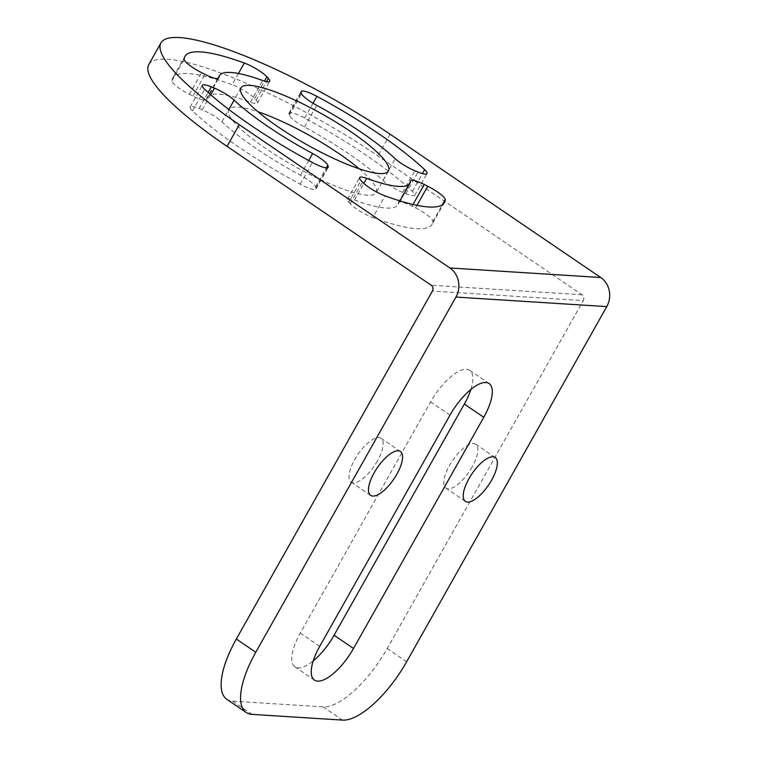 <?xml version="1.0" encoding="UTF-8"?>
<svg xmlns="http://www.w3.org/2000/svg" width="758" height="758" viewBox="0 0 758 758"><rect width="100%" height="100%" fill="white"/><g stroke="black" fill="none" stroke-linecap="round" stroke-linejoin="round"><path stroke-width="0.57" stroke-dasharray="3.79 2.84" d="M148.786 64.525A176.396 35.626 -150.6 0 1 377.882 155.883L582.049 294.786A4.235 3.828 93.6 0 1 583.253 300.604L432.411 291.063M226.813 699.283A70.56 26.663 -55.8 0 0 232.583 701.15L323.088 706.873A70.56 26.663 -55.8 0 0 387.177 648.573L583.253 300.604M359.188 168.807A84.669 17.102 -150.6 0 1 376.224 192.684A84.669 17.102 -150.6 0 1 266.257 148.824A84.669 17.102 -150.6 0 1 228.689 109.55A84.669 17.102 -150.6 0 1 257.947 111.758M217.802 78.576L207.18 97.431A109.36 22.086 -150.6 0 0 206.583 99.421A17.785 3.591 29.4 0 1 206.489 99.743A17.785 3.591 29.4 0 1 192.845 96.067L189.377 94.324A17.785 3.591 29.4 0 1 171.933 80.888A148.871 30.064 -150.6 0 1 172.758 78.036A148.871 30.064 -150.6 0 1 232.109 84.697L238.429 73.479M207.18 97.431A109.36 22.086 -150.6 0 1 250.434 102.197A17.785 3.591 29.4 0 0 257.464 102.974A17.785 3.591 29.4 0 0 256.128 100.075L254.66 98.455A17.785 3.591 29.4 0 0 232.109 84.697M202.263 109.825L199.089 108.517A17.785 3.591 29.4 0 0 190.135 106.992A17.785 3.591 29.4 0 0 192.494 110.924A148.871 30.064 -150.6 0 0 300.225 184.213A17.785 3.591 29.4 0 0 315.982 188.988A17.785 3.591 29.4 0 0 315.972 188.031L315.555 186.894A17.785 3.591 29.4 0 0 300.405 175.212A109.36 22.086 -150.6 0 1 221.904 121.801A17.785 3.591 29.4 0 0 202.263 109.825L210.752 94.75M444.368 202.528L432.164 224.197A148.871 30.064 -150.6 0 0 432.979 221.345A17.785 3.591 29.4 0 0 415.536 207.9L412.068 206.157A17.785 3.591 29.4 0 0 398.424 202.481A17.785 3.591 29.4 0 0 398.329 202.812A109.36 22.086 -150.6 0 1 397.732 204.802A109.36 22.086 -150.6 0 1 354.479 200.036A17.785 3.591 29.4 0 0 347.448 199.259A17.785 3.591 29.4 0 0 348.784 202.159L360.998 180.48M432.164 224.197A148.871 30.064 -150.6 0 1 372.803 217.537L385.017 195.867M348.784 202.159L350.253 203.769A17.785 3.591 29.4 0 0 372.803 217.537M402.65 192.409A17.785 3.591 29.4 0 1 383.017 180.432A109.36 22.086 -150.6 0 0 304.508 127.022A17.785 3.591 29.4 0 1 289.357 115.33L288.94 114.202A17.785 3.591 29.4 0 1 288.931 113.245A17.785 3.591 29.4 0 1 304.688 118.021A148.871 30.064 -150.6 0 1 412.418 191.31A17.785 3.591 29.4 0 1 414.778 195.232A17.785 3.591 29.4 0 1 405.833 193.716L402.65 192.409L414.863 170.73M470.86 389.479A39.511 14.933 124.2 0 0 469.676 370.321A39.511 14.933 124.2 0 0 430.553 401.92L300.291 633.101A39.511 14.933 124.2 0 0 294.957 666.841A39.511 14.933 124.2 0 0 313.215 660.919M472.177 466.909A26.53 10.025 -55.8 0 1 445.903 488.124A26.53 10.025 -55.8 0 1 449.485 465.469A26.53 10.025 -55.8 0 1 475.749 444.254A26.53 10.025 -55.8 0 1 472.177 466.909M377.446 460.911A26.53 10.025 -55.8 0 1 351.181 482.126A26.53 10.025 -55.8 0 1 354.753 459.481A26.53 10.025 -55.8 0 1 381.018 438.257A26.53 10.025 -55.8 0 1 377.446 460.911M387.177 648.573L406.62 661.8M390.095 134.213L377.882 155.883M582.049 294.786L431.207 285.245M232.583 701.15L252.026 714.377M323.088 706.873L342.531 720.1M319.734 646.337L300.291 633.101M449.996 415.147L430.553 401.92M171.933 80.888L184.147 59.209M254.66 98.455L264.428 81.125M256.128 100.075L266.513 81.656M250.434 102.197L262.647 80.519M206.583 99.421L218.475 78.32M192.845 96.067L205.058 74.398M189.377 94.324L201.59 72.654M221.904 121.801L228.84 109.484M300.405 175.212L308.686 160.507M315.555 186.894L326.291 167.84M315.972 188.031L327.371 167.802M300.225 184.213L312.438 162.534M192.494 110.924L204.707 89.255M199.089 108.517L208.147 92.429M354.479 200.036L363.821 183.445M398.329 202.812L410.542 181.134M412.068 206.157L413.015 204.471M415.536 207.9L416.985 205.333M432.979 221.345L442.35 204.707M350.253 203.769L362.466 182.1M405.833 193.716L418.037 172.047M383.017 180.432L395.231 158.763M304.508 127.022L316.721 105.353M289.357 115.33L301.57 93.66M288.94 114.202L301.153 92.523M304.688 118.021L313.016 103.24M412.418 191.31L422.405 173.582M294.957 666.841L314.399 680.068M469.676 370.321L489.118 383.548M465.355 501.351L445.903 488.124M495.201 457.481L475.749 444.254M370.624 495.362L351.181 482.126M400.47 451.484L381.018 438.257M240.902 87.881L228.689 109.55M388.437 171.005L376.224 192.684M184.971 56.357L172.758 78.036M257.464 102.974L269.677 81.296M206.489 99.743L218.702 78.074M315.982 188.988L328.195 167.31M190.135 106.992L202.348 85.322M399.93 200.908L397.732 204.802M398.424 202.481L410.637 180.811M347.448 199.259L359.662 177.59M288.931 113.245L301.144 91.576M414.778 195.232L426.991 173.563"/><path stroke-width="1.14" d="M390.095 134.213L600.743 277.523L449.901 267.981L239.244 124.672A176.396 35.626 -150.6 0 1 160.99 42.846A176.396 35.626 -150.6 0 1 390.095 134.213M278.47 127.154A84.669 17.102 -150.6 0 1 240.902 87.881A84.669 17.102 -150.6 0 1 350.869 131.731A84.669 17.102 -150.6 0 1 388.437 171.005A84.669 17.102 -150.6 0 1 278.47 127.154M218.475 78.32L218.797 77.752A17.785 3.591 29.4 0 1 218.702 78.074A17.785 3.591 29.4 0 1 205.058 74.398L201.59 72.654A17.785 3.591 29.4 0 1 184.147 59.209A148.871 30.064 -150.6 0 1 184.971 56.357A148.871 30.064 -150.6 0 1 244.322 63.018A17.785 3.591 29.4 0 1 266.873 76.785L268.341 78.406A17.785 3.591 29.4 0 1 269.677 81.296A17.785 3.591 29.4 0 1 262.647 80.519A109.36 22.086 -150.6 0 0 219.394 75.753L217.802 78.576M218.797 77.752A109.36 22.086 -150.6 0 1 219.394 75.753M312.618 153.533A109.36 22.086 -150.6 0 1 234.108 100.122A17.785 3.591 29.4 0 0 214.476 88.146L211.302 86.838A17.785 3.591 29.4 0 0 202.348 85.322A17.785 3.591 29.4 0 0 204.707 89.255A148.871 30.064 -150.6 0 0 312.438 162.534A17.785 3.591 29.4 0 0 328.195 167.31A17.785 3.591 29.4 0 0 328.186 166.362L327.769 165.225A17.785 3.591 29.4 0 0 312.618 153.533L308.686 160.507M410.542 181.134A109.36 22.086 -150.6 0 1 409.945 183.133A109.36 22.086 -150.6 0 1 366.692 178.357A17.785 3.591 29.4 0 0 359.662 177.59A17.785 3.591 29.4 0 0 360.998 180.48L362.466 182.1A17.785 3.591 29.4 0 0 385.017 195.867A148.871 30.064 -150.6 0 0 444.368 202.528A148.871 30.064 -150.6 0 0 445.192 199.676A17.785 3.591 29.4 0 0 427.749 186.231L424.281 184.488A17.785 3.591 29.4 0 0 410.637 180.811A17.785 3.591 29.4 0 0 410.542 181.134M418.037 172.047L414.863 170.73A17.785 3.591 29.4 0 1 395.231 158.763A109.36 22.086 -150.6 0 0 316.721 105.353A17.785 3.591 29.4 0 1 301.57 93.66L301.153 92.523A17.785 3.591 29.4 0 1 301.144 91.576A17.785 3.591 29.4 0 1 316.901 96.351A148.871 30.064 -150.6 0 1 424.632 169.631A17.785 3.591 29.4 0 1 426.991 173.563A17.785 3.591 29.4 0 1 418.037 172.047M606.77 306.602L455.928 297.06L255.778 652.259A70.56 26.663 -55.8 0 0 246.265 712.511A70.56 26.663 -55.8 0 0 252.026 714.377L342.531 720.1A70.56 26.663 -55.8 0 0 406.62 661.8L606.77 306.602A21.167 19.13 -86.4 0 0 600.743 277.523M246.265 712.511L226.813 699.283A70.56 26.663 -55.8 0 1 236.335 639.032L432.411 291.063A4.235 3.828 93.6 0 0 431.207 285.245L227.03 146.341A176.396 35.626 -150.6 0 1 148.786 64.525L160.99 42.846M257.947 111.758A84.669 17.102 -150.6 0 1 338.655 153.41A84.669 17.102 -150.6 0 1 359.188 168.807M455.928 297.06A21.167 19.13 -86.4 0 0 449.901 267.981M449.996 415.147L319.734 646.337A39.511 14.933 124.2 0 0 314.399 680.068A39.511 14.933 124.2 0 0 353.522 648.469L483.784 417.288A39.511 14.933 124.2 0 0 489.118 383.548A39.511 14.933 124.2 0 0 449.996 415.147M491.62 480.136A26.53 10.025 -55.8 0 1 465.355 501.351A26.53 10.025 -55.8 0 1 468.927 478.696A26.53 10.025 -55.8 0 1 495.201 457.481A26.53 10.025 -55.8 0 1 491.62 480.136M396.889 474.138A26.53 10.025 -55.8 0 1 370.624 495.362A26.53 10.025 -55.8 0 1 374.206 472.708A26.53 10.025 -55.8 0 1 400.47 451.484A26.53 10.025 -55.8 0 1 396.889 474.138M313.215 660.919A39.511 14.933 124.2 0 0 334.079 635.242L464.341 404.061A39.511 14.933 124.2 0 0 470.86 389.479M236.335 639.032L255.778 652.259M239.244 124.672L227.03 146.341M353.522 648.469L334.079 635.242M483.784 417.288L464.341 404.061M238.429 73.479L244.322 63.018M264.428 81.125L266.873 76.785M266.513 81.656L268.341 78.406M228.84 109.484L234.108 100.122M326.291 167.84L327.769 165.225M327.371 167.802L328.186 166.362M208.147 92.429L211.302 86.838M210.752 94.75L214.476 88.146M363.821 183.445L366.692 178.357M413.015 204.471L424.281 184.488M416.985 205.333L427.749 186.231M442.35 204.707L445.192 199.676M313.016 103.24L316.901 96.351M422.405 173.582L424.632 169.631M409.945 183.133L399.93 200.908"/></g></svg>
